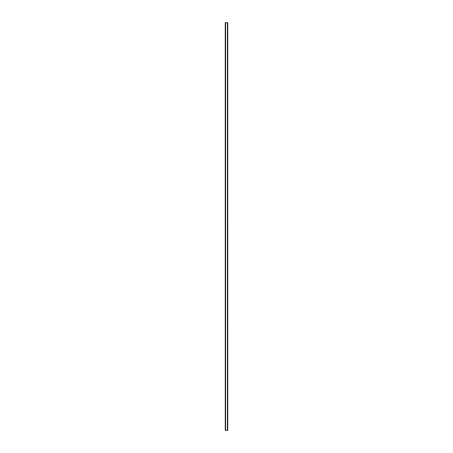<?xml version="1.0" encoding="UTF-8"?>
<svg xmlns="http://www.w3.org/2000/svg" width="453" height="453" viewBox="0 0 453 453"><rect width="100%" height="100%" fill="white"/><g stroke="black" fill="none" stroke-linecap="round" stroke-linejoin="round"><path stroke-width="0.68" d="M225.266 22.65L225.266 430.35L225.249 22.65L225.283 430.35L227.751 430.35L227.751 22.65L227.734 430.35M227.734 22.65L225.283 22.65M227.485 430.35L227.485 22.65L227.491 430.35M225.509 430.35L225.509 22.65L225.515 430.35M225.311 22.65L225.311 430.35M225.6 22.65L225.6 430.35M227.4 22.65L227.4 430.35M227.689 22.65L227.689 430.35M227.717 22.65L227.717 430.35"/></g></svg>

